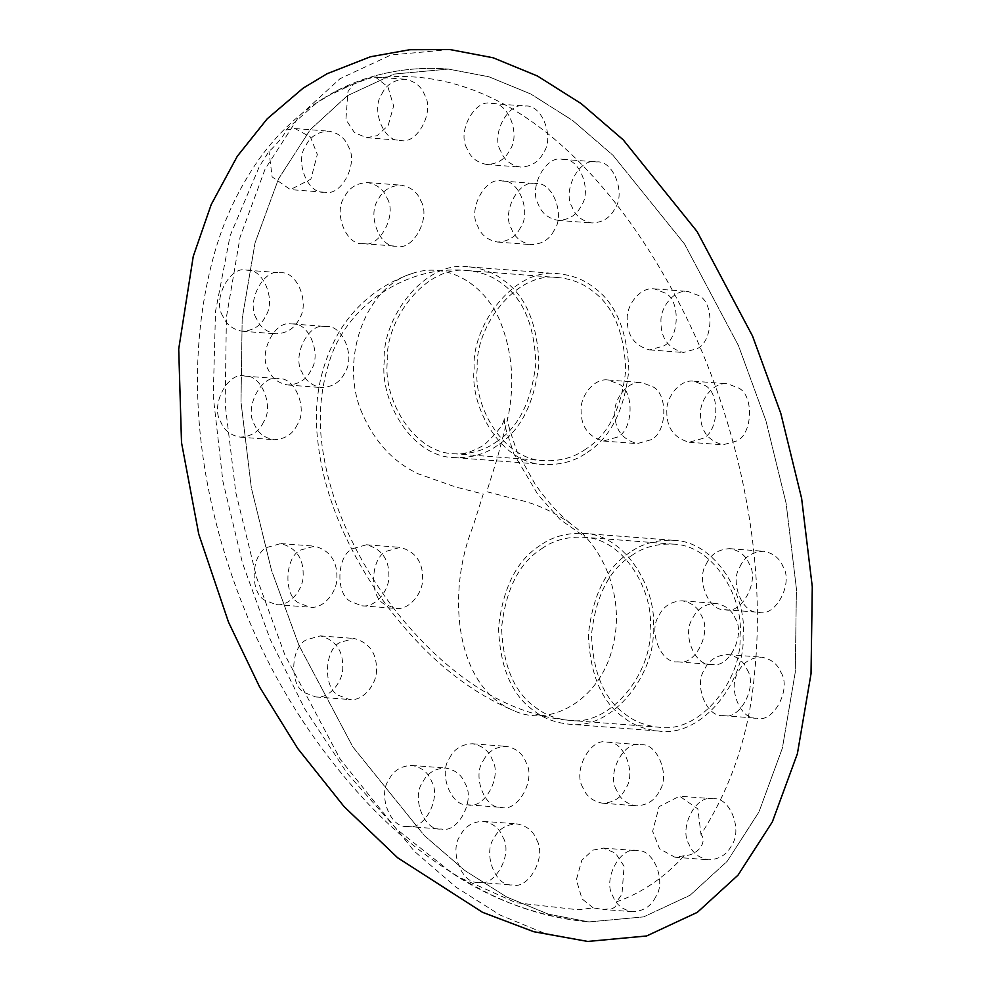 <?xml version="1.0" encoding="UTF-8"?>
<svg xmlns="http://www.w3.org/2000/svg" width="991" height="991" viewBox="0 0 991 991"><rect width="100%" height="100%" fill="white"/><g stroke="black" fill="none" stroke-linecap="round" stroke-linejoin="round"><path stroke-width="0.74" stroke-dasharray="4.96 3.72" d="M347.37 95.718L310.245 129.66L278.508 178.95L255.046 242.882L242.163 318.768L241.011 402.148L251.318 487.659L271.447 570.085L298.948 645.327L352.932 747.016L424.445 835.698L464.841 870.532L506.674 896.991L548.531 914.21L589.013 921.915L643.642 916.886L690.058 895.257L727.183 861.328L758.92 812.038L782.382 748.106L795.265 672.22L796.417 588.84L786.123 503.329L765.993 420.902L738.481 345.661L684.508 243.972L612.983 155.29L572.6 120.456L530.767 93.984L488.91 76.778L448.415 69.073L393.786 74.102L347.37 95.718L310.245 129.66L278.508 178.95L255.046 242.882L242.163 318.768L241.011 402.148L251.318 487.659L271.447 570.085L298.948 645.327L352.932 747.016L424.445 835.698L464.841 870.532L506.674 896.991L548.531 914.21L589.013 921.915L643.642 916.886L690.058 895.257L727.183 861.328L758.92 812.038L782.382 748.106L795.265 672.22L796.417 588.84L786.123 503.329L765.993 420.902L738.481 345.661L684.508 243.972L612.983 155.29L572.6 120.456L530.767 93.984L488.91 76.778L448.415 69.073L393.786 74.102L347.37 95.718M449.926 49.55L390.925 54.988L340.062 78.661L299.406 115.836L265.105 169.065L240.045 237.283L226.406 317.281L225.143 404.179L235.808 492.614L256.607 577.493L284.888 654.915L340.433 759.577L414.288 851.219L456.331 887.403L500.207 915.089L544.493 933.262L587.713 941.45M420.766 200.702C431.494 217.463 412.801 251.479 396.474 246.202C379.887 248.283 367.054 215.072 377.918 200.095C382.402 190.644 390.144 185.664 401.157 185.181C410.881 186.977 417.422 192.155 420.766 200.702M381.708 94.195C386.193 84.743 393.935 79.763 404.935 79.268C414.672 81.064 421.212 86.242 424.569 94.802C435.297 111.574 416.567 145.603 400.24 140.301C383.653 142.332 370.869 109.146 381.708 94.195M325.37 192.254L324.119 192.204C307.532 194.236 294.736 161.05 305.575 146.098C310.072 136.647 317.814 131.667 328.814 131.171C338.538 132.967 345.079 138.145 348.436 146.705C358.692 162.685 341.746 196.168 325.37 192.254M256.607 318.842C245.409 302.057 264.238 267.384 280.651 272.785C297.176 270.865 309.886 303.395 299.493 318.346C295.045 328.108 287.217 333.273 275.994 333.831C266.48 332.096 260.014 327.104 256.607 318.842M324.503 326.485L326.349 326.547C342.861 324.738 355.422 357.206 345.079 372.096C340.644 381.869 332.803 387.023 321.58 387.58C312.066 385.846 305.6 380.854 302.193 372.591C291.651 356.884 308.052 323.004 324.503 326.485M297.486 424.259C293.039 434.021 285.21 439.186 273.987 439.731C264.473 438.01 258.007 433.017 254.588 424.755C243.39 407.945 262.256 373.26 278.669 378.698C295.194 376.803 307.854 409.32 297.486 424.259M298.836 602.974C283.302 595.727 284.702 556.818 300.744 550.017L314.531 546.152C329.619 550.29 337.076 560.584 336.903 577.022C337.795 590.574 324.069 609.477 309.811 607.186L298.836 602.974M386.453 551.231L400.228 547.366C415.328 551.491 422.785 561.786 422.624 578.236C423.516 591.776 409.791 610.679 395.533 608.4L384.558 604.188C369.024 596.941 370.411 558.032 386.453 551.231M376.481 669.346C377.373 682.898 363.647 701.789 349.389 699.51L338.414 695.298C322.88 688.051 324.268 649.142 340.309 642.341L354.084 638.477C369.172 642.602 376.642 652.896 376.481 669.346M441.577 829.083L440.834 829.046C424.185 831.226 411.265 797.359 422.587 782.394C427.109 773.265 434.764 768.471 445.529 768.013C455.488 769.883 462.103 775.247 465.398 784.104C475.383 800.356 457.879 833.419 441.577 829.083M483.261 760.729C487.783 751.599 495.438 746.805 506.203 746.347C516.15 748.217 522.777 753.581 526.06 762.438C536.329 779.174 517.748 812.546 501.508 807.38C484.847 809.56 471.939 775.693 483.261 760.729M536.75 839.984C547.007 856.695 528.463 890.054 512.223 884.926C495.574 887.143 482.617 853.263 493.939 838.287C498.473 829.145 506.128 824.351 516.906 823.905C526.853 825.776 533.468 831.139 536.75 839.984M616.662 790.273C605.935 773.525 624.64 739.509 640.954 744.774C657.553 742.705 670.374 775.916 659.523 790.88C655.039 800.332 647.296 805.311 636.296 805.807C626.56 804.011 620.019 798.833 616.662 790.273M655.72 896.793C651.236 906.232 643.506 911.212 632.506 911.72C622.769 909.924 616.229 904.746 612.872 896.186C602.132 879.413 620.874 845.385 637.188 850.687C653.775 848.655 666.571 881.841 655.72 896.793M712.071 798.721L713.396 798.783C729.983 796.838 742.668 829.975 731.853 844.889C727.369 854.341 719.627 859.308 708.627 859.816C698.89 858.008 692.35 852.83 688.993 844.282C678.736 828.29 695.682 794.819 712.071 798.721M780.834 672.146C792.032 688.931 773.203 723.603 756.777 718.19C740.252 720.123 727.555 687.581 737.948 672.641C742.383 662.868 750.224 657.702 761.46 657.157C770.961 658.891 777.427 663.883 780.834 672.146M712.925 664.503L711.166 664.441C694.641 666.336 681.969 633.819 692.35 618.892C696.797 609.118 704.626 603.953 715.861 603.408C725.375 605.142 731.829 610.134 735.235 618.384C745.777 634.104 729.376 667.971 712.925 664.503M739.955 566.728C744.39 556.954 752.231 551.801 763.454 551.256C772.968 552.978 779.434 557.97 782.84 566.233C794.051 583.042 775.185 617.727 758.759 612.277C742.247 614.185 729.574 581.667 739.955 566.728M738.592 388.014C754.126 395.26 752.726 434.169 736.697 440.97L722.922 444.823C707.822 440.71 700.364 430.416 700.526 413.965C699.634 400.414 713.359 381.523 727.617 383.802L738.592 388.014M660.96 321.641C660.068 308.09 673.793 289.199 688.051 291.478L699.027 295.69C714.561 302.936 713.161 341.845 697.119 348.646L683.356 352.511C668.256 348.386 660.786 338.092 660.96 321.641M650.976 439.756L637.213 443.621C622.113 439.496 614.643 429.202 614.816 412.751C613.925 399.2 627.65 380.309 641.908 382.588L652.883 386.8C668.417 394.046 667.017 432.956 650.976 439.756M554.18 230.246C549.658 239.388 542.003 244.182 531.238 244.641C521.278 242.77 514.663 237.406 511.368 228.549C501.099 211.814 519.693 178.442 535.933 183.608C552.582 181.427 565.489 215.282 554.18 230.246M500.678 150.991C490.434 134.281 508.965 100.921 525.218 106.049C541.866 103.844 554.824 137.724 543.489 152.701C538.968 161.843 531.312 166.637 520.548 167.083C510.588 165.212 503.973 159.848 500.678 150.991M595.864 161.892L596.656 161.942C613.305 159.836 626.139 193.654 614.854 208.593C610.32 217.723 602.677 222.517 591.9 222.975C581.952 221.104 575.325 215.741 572.042 206.884C562.058 190.619 579.562 157.569 595.864 161.892M540.132 545.459C516.831 560.175 502.957 587.576 498.51 627.662C500.071 667.823 511.975 695.583 534.199 710.943C543.526 718.252 554.96 722.65 568.5 724.111C613.045 731.234 655.943 672.195 653.156 629.842C657.962 590.785 626.064 533.914 583.166 533.393C566.344 532.824 551.999 536.849 540.132 545.459M497.296 445.516C485.441 454.138 471.097 458.164 454.274 457.594C411.364 457.062 379.479 400.203 384.285 361.145C381.485 318.792 424.383 259.741 468.929 266.876C482.468 268.338 493.902 272.723 503.23 280.044C525.453 295.405 537.357 323.165 538.931 363.325C534.483 403.411 520.609 430.8 497.296 445.516M387.035 198.113C397.763 214.861 379.07 248.877 362.743 243.613C346.156 245.681 333.323 212.483 344.187 197.506C348.671 188.055 356.426 183.075 367.426 182.579C377.15 184.388 383.69 189.566 387.035 198.113M222.876 316.253C211.678 299.468 230.507 264.783 246.92 270.196C263.445 268.264 276.155 300.806 265.761 315.757C261.327 325.519 253.485 330.684 242.262 331.229C232.749 329.507 226.282 324.515 222.876 316.253M290.772 323.896L292.63 323.958C309.13 322.149 321.691 354.617 311.347 369.507C306.913 379.28 299.071 384.434 287.848 384.979C278.335 383.257 271.868 378.265 268.462 370.002C257.933 354.295 274.321 320.415 290.772 323.896M263.755 421.658C259.308 431.432 251.479 436.585 240.256 437.142C230.742 435.421 224.276 430.428 220.857 422.166C209.658 405.356 228.525 370.671 244.938 376.109C261.463 374.214 274.135 406.731 263.755 421.658M265.105 600.385C249.571 593.138 250.971 554.229 267.013 547.428L280.8 543.563C295.888 547.701 303.345 557.983 303.172 574.433C304.064 587.985 290.338 606.876 276.08 604.597L265.105 600.385M352.722 548.642L366.497 544.777C381.597 548.903 389.054 559.184 388.893 575.635C389.785 589.187 376.06 608.078 361.802 605.811L350.826 601.587C335.292 594.34 336.68 555.443 352.722 548.642M342.75 666.745C343.642 680.297 329.916 699.2 315.658 696.921L304.683 692.709C289.149 685.462 290.536 646.553 306.578 639.752L320.353 635.888C335.454 640.013 342.911 650.294 342.75 666.745M407.846 826.494L407.103 826.444C390.454 828.637 377.534 794.77 388.856 779.806C393.377 770.664 401.033 765.87 411.81 765.424C421.757 767.294 428.372 772.658 431.667 781.503C441.652 797.767 424.148 830.817 407.846 826.494M449.53 758.14C454.051 748.998 461.707 744.204 472.472 743.758C482.419 745.628 489.046 750.992 492.329 759.849C502.598 776.572 484.017 809.944 467.777 804.791C451.116 806.959 438.208 773.104 449.53 758.14M503.019 837.395C513.276 854.106 494.732 887.465 478.492 882.337C461.843 884.554 448.886 850.674 460.208 835.686C464.742 826.544 472.397 821.75 483.174 821.304C493.122 823.187 499.737 828.55 503.019 837.395M582.931 787.684C572.203 770.936 590.909 736.92 607.223 742.185C623.822 740.116 636.643 773.314 625.792 788.291C621.307 797.743 613.565 802.71 602.565 803.218C592.829 801.422 586.288 796.244 582.931 787.684M747.103 669.544C758.301 686.329 739.472 721.014 723.046 715.601C706.533 717.534 693.824 684.992 704.217 670.04C708.652 660.266 716.493 655.113 727.728 654.568C737.23 656.302 743.696 661.294 747.103 669.544M679.194 661.901L677.435 661.852C660.91 663.747 648.238 631.23 658.619 616.291C663.066 606.517 670.907 601.364 682.13 600.819C691.644 602.54 698.098 607.533 701.504 615.795C712.046 631.502 695.645 665.382 679.194 661.901M706.224 564.139C710.658 554.365 718.5 549.212 729.723 548.655C739.236 550.377 745.703 555.381 749.109 563.644C760.32 580.441 741.454 615.126 725.028 609.688C708.515 611.583 695.843 579.066 706.224 564.139M704.861 385.412C720.395 392.659 719.008 431.568 702.966 438.369L689.191 442.234C674.091 438.109 666.633 427.827 666.794 411.364C665.902 397.812 679.628 378.921 693.886 381.201L704.861 385.412M627.229 319.052C626.337 305.501 640.062 286.597 654.32 288.876L665.295 293.088C680.829 300.335 679.43 339.244 663.4 346.045L649.625 349.91C634.525 345.785 627.055 335.503 627.229 319.052M617.244 437.155L603.482 441.02C588.381 436.907 580.912 426.613 581.085 410.163C580.193 396.611 593.919 377.707 608.177 379.999L619.152 384.211C634.686 391.457 633.286 430.367 617.244 437.155M520.448 227.657C515.927 236.787 508.272 241.581 497.507 242.039C487.56 240.169 480.932 234.805 477.637 225.948C467.38 209.225 485.962 175.853 502.202 181.006C518.85 178.838 531.758 212.693 520.448 227.657M466.947 148.402C456.702 131.692 475.234 98.332 491.486 103.46C508.135 101.255 521.093 135.123 509.758 150.112C505.237 159.241 497.581 164.035 486.816 164.494C476.869 162.623 470.242 157.259 466.947 148.402M562.132 159.303L562.925 159.353C579.574 157.247 592.407 191.065 581.122 205.992C576.589 215.134 568.945 219.928 558.168 220.374C548.221 218.503 541.594 213.139 538.311 204.295C528.327 188.03 545.83 154.98 562.132 159.303M587.192 452.429C610.506 437.712 624.38 410.324 628.827 370.238C627.253 330.077 615.361 302.317 593.126 286.956C583.798 279.635 572.377 275.25 558.837 273.789C514.279 266.653 471.382 325.705 474.181 368.057C469.375 407.115 501.26 463.974 544.17 464.506C560.993 465.076 575.337 461.05 587.192 452.429M630.028 552.371C606.727 567.087 592.853 594.489 588.406 634.574C589.979 674.735 601.871 702.495 624.107 717.856C633.422 725.164 644.856 729.562 658.396 731.024C702.953 738.146 745.851 679.108 743.052 636.755C747.858 597.697 715.96 540.826 673.062 540.293C656.24 539.736 641.895 543.762 630.028 552.371M585.768 449.096C574.371 457.371 560.596 461.236 544.443 460.691C503.267 460.171 472.657 405.592 477.266 368.095C474.59 327.451 515.766 270.766 558.528 277.604C571.534 279.004 582.51 283.215 591.466 290.239C612.797 304.98 624.231 331.638 625.73 370.2C621.468 408.676 608.14 434.975 585.768 449.096M631.465 555.703C642.849 547.428 656.637 543.576 672.79 544.121C713.966 544.641 744.563 599.221 739.955 636.705C742.643 677.361 701.467 734.046 658.705 727.208C645.698 725.808 634.723 721.597 625.767 714.573C604.423 699.819 593.002 673.174 591.503 634.612C595.764 596.136 609.081 569.837 631.465 555.703M362.21 413.408C339.157 361.901 364.044 287.34 412.281 273.454C445.863 261.636 483.435 282.584 499.501 319.808C512.384 350.851 515.109 383.876 507.689 418.871L497.011 459.118L486.73 491.709L513.982 498.708C534.892 503.056 554.242 511.715 572.018 524.697C604.386 548.159 624.863 598.713 613.07 645.314C602.243 696.438 553.56 728.707 514.044 710.795C454.312 686.528 446.569 591.59 472.955 526.679L483.249 494.088L455.984 487.089L418.214 473.822C393.39 462.14 374.722 441.998 362.21 413.408M376.741 77.905C521.576 60.724 637.622 203.873 699.795 346.441C741.181 443.002 766.316 562.331 754.448 674.462C749.233 733.699 731.42 787.015 700.984 834.422C707.438 841.508 698.519 855.233 684.149 855.766C664.404 877.58 641.895 892.928 616.613 901.822L615.238 906.827L612.302 908.685L602.838 909.416L593.225 907.892L578.038 909.775L515.989 902.727L457.842 876.688L452.813 873.591L396.821 829.356L347.234 773.327L304.757 708.862L270.184 639.356L242.51 563.136L222.876 481.18L213.238 396.313L215.53 311.335L230.11 235.709L259.419 166.364L268.982 151.375C276.204 145.343 287.043 131.766 285.817 130.032L317.504 102.147L324.85 97.428L353.366 83.975L364.069 79.689L375.267 77.001L387.915 86.898L393.625 105.95L388.162 125.56L377.1 135.668L366.509 137.699L354.481 132.645L345.909 119.614L347.977 91.606L353.366 83.975M285.817 130.032L295.07 128.582L310.443 137.018L317.318 154.46L310.889 179.136L290.388 189.615L272.129 176.881L268.982 151.375M593.225 907.892L582.051 898.899L576.353 879.847L581.816 860.238L592.866 850.129L603.457 848.098L615.498 853.152L624.07 866.184L621.989 894.192L616.613 901.822M684.149 855.766L674.896 857.215L659.535 848.779L652.648 831.338L659.089 806.662L679.591 796.182L697.85 808.916L700.984 834.422M495.872 442.184C518.243 428.062 531.56 401.764 535.834 363.288C534.322 324.726 522.901 298.068 501.57 283.327C492.626 276.316 481.663 272.104 468.693 270.692L468.632 270.692C425.87 263.854 384.694 320.539 387.37 361.182C382.774 398.667 413.346 453.221 454.51 453.779L454.547 453.779C470.7 454.324 484.475 450.459 495.872 442.184M541.557 548.791C552.941 540.541 566.691 536.676 582.819 537.196L582.894 537.209C624.07 537.729 654.667 592.308 650.059 629.793C652.735 670.424 611.608 727.097 568.846 720.296L568.797 720.296C555.802 718.896 544.827 714.684 535.871 707.661C514.527 692.907 503.106 666.262 501.595 627.699C505.868 589.224 519.185 562.925 541.557 548.791M452.813 873.591C494.274 900.732 539.674 916.836 589.013 921.915C555.109 918.868 522.839 909.986 492.217 895.257C442.506 870.792 399.026 837.99 361.802 796.851C314.494 744.873 277.022 686.379 249.398 621.357C200.851 506.55 179.681 374.078 215.233 250.574C224.623 218.404 238.831 188.513 257.871 160.901C273.627 138.455 292.395 119.601 314.159 104.352L337.758 90.255L376.196 75.489C399.72 69.259 423.801 67.115 448.415 69.073C423.591 67.103 399.323 69.296 375.626 75.65C357.578 80.593 340.644 87.852 324.85 97.428M362.718 243.613L396.45 246.202M367.413 182.579L401.144 185.168M246.957 270.196L280.688 272.798M242.262 331.229L275.994 333.831M292.543 323.946L326.274 326.547M287.848 384.979L321.58 387.58M240.256 437.142L273.974 439.731M244.938 376.109L278.669 378.698M280.775 543.563L314.506 546.152M276.08 604.597L309.811 607.186M366.497 544.777L400.228 547.366M361.802 605.798L395.533 608.4M315.658 696.921L349.389 699.51M320.353 635.888L354.072 638.477M407.103 826.444L440.834 829.046M411.798 765.424L445.529 768.013M472.472 743.758L506.203 746.347M467.777 804.791L501.508 807.38M478.467 882.337L512.198 884.926M483.162 821.304L516.893 823.893M607.26 742.185L640.991 744.774M602.565 803.218L636.296 805.807M723.021 715.601L756.752 718.19M727.716 654.568L761.447 657.157M677.435 661.852L711.154 664.441M682.118 600.819L715.849 603.408M729.723 548.655L763.454 551.256M725.028 609.688L758.759 612.277M689.191 442.234L722.922 444.823M693.886 381.201L727.617 383.802M654.32 288.876L688.051 291.478M649.625 349.91L683.356 352.511M603.482 441.02L637.213 443.621M608.177 379.999L641.908 382.588M497.507 242.039L531.226 244.641M502.189 181.006L535.92 183.608M491.511 103.46L525.242 106.049M486.816 164.494L520.548 167.083M562.863 159.353L596.594 161.942M558.168 220.374L591.9 222.975M454.274 457.594L544.17 464.506M468.929 266.876L558.837 273.789M658.396 731.024L568.5 724.111M673.062 540.293L583.166 533.393M544.468 460.691L454.559 453.779M558.54 277.604L468.644 270.692M582.869 537.196L672.765 544.109M568.797 720.296L658.693 727.208M412.281 273.466C380.916 284.231 356.574 303.618 339.294 331.638C320.489 364.799 313.243 400.475 317.554 438.679C320.427 467.331 328.009 496.033 340.272 524.772C360.885 572.637 389.736 614.854 426.811 651.434C453.544 677.733 482.617 697.515 514.044 710.795M507.689 418.871L507.875 417.657C505.905 417.137 509.027 428.62 517.24 452.094L535.078 484.091C547.292 501.582 559.605 515.122 572.03 524.697M582.819 537.196L586.09 537.692L560.026 519.445L538.002 494.732L513.933 454.064L504.877 426.068L504.06 417.335C505.175 422.29 498.56 431.481 484.24 444.909C472.373 451.896 462.463 454.844 454.51 453.779M468.693 270.692C406.929 263.656 345.017 306.405 328.851 363.313C319.92 391.978 318 421.584 323.066 452.156C327.055 477.389 334.624 502.61 345.76 527.819C367.104 575.585 396.536 617.331 434.058 653.069C477.092 693.514 522.022 715.936 568.846 720.296M366.509 137.699L400.24 140.301M404.935 79.268L375.267 76.988M295.07 128.582L328.801 131.171M324.119 192.204L290.388 189.615M603.457 848.098L637.188 850.687M632.493 911.72L602.825 909.441M674.896 857.215L708.627 859.816M713.322 798.783L679.591 796.182"/><path stroke-width="1.49" d="M697.367 912.315L738.022 875.152L772.336 821.911L797.396 753.705L811.034 673.707L812.286 586.796L801.62 498.374L780.834 413.482L752.541 336.06L697.032 231.46L623.24 139.867L581.234 103.671L537.382 75.973L493.122 57.775L449.926 49.55L409.791 49.723L370.498 56.747L327.129 73.706L303.097 88.187L267.174 118.846L237.307 156.244L211.219 204.542L193.257 256.347L178.714 349.067L181.514 442.581L198.77 534.199L228.525 622.187L259.753 687.258L297.721 748.49L344.001 806.513L397.639 857.76L482.493 912.302L533.715 931.701L587.713 941.45L646.603 935.975L697.367 912.315"/></g></svg>
